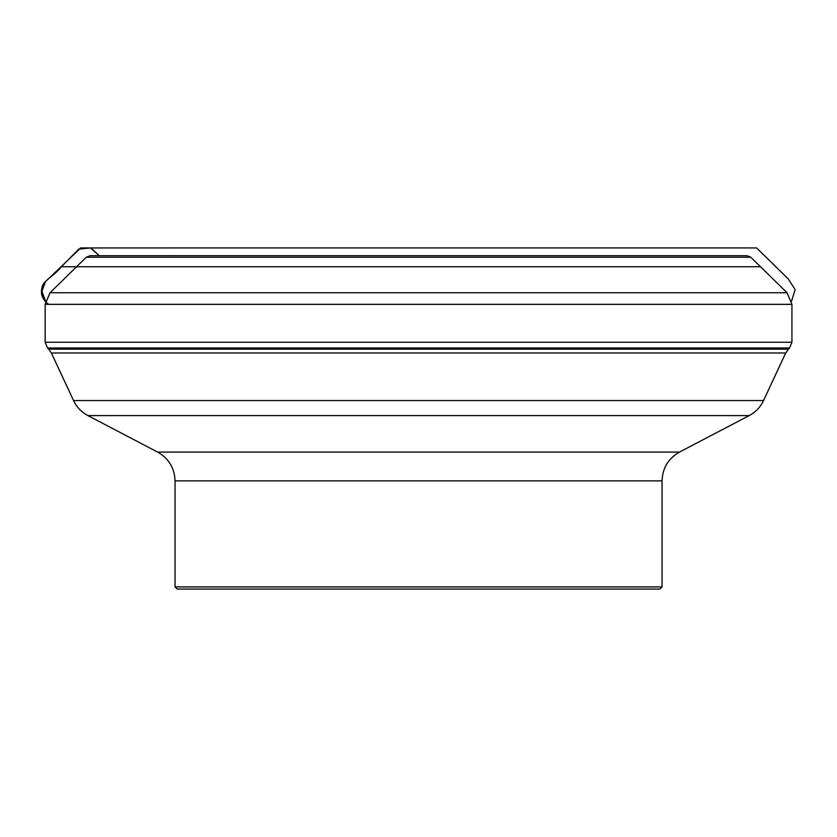 <?xml version="1.0" encoding="UTF-8"?>
<svg xmlns="http://www.w3.org/2000/svg" width="837" height="837" viewBox="0 0 837 837"><rect width="100%" height="100%" fill="white"/><g stroke="black" fill="none" stroke-linecap="round" stroke-linejoin="round"><path stroke-width="1.26" d="M175.038 586.915L662.057 586.915L659.891 589.081L177.203 589.081L175.038 586.915L175.038 480.856C174.567 468.04 168.76 458.446 157.628 452.085L679.466 452.085L749.167 415.602L87.916 415.602C81.482 412.16 76.69 407.148 73.551 400.557L763.543 400.557L785.713 352.994L51.371 352.994L48.682 349.144L788.412 349.144L789.563 348.004L47.531 348.004L45.156 342.26L791.938 342.26L791.938 304.344L45.156 304.344L50.032 292.741L787.052 292.741L750.789 257.231L86.305 257.231L50.032 292.741M76.596 266.741L61.457 266.741L78.72 249.144L90.406 247.94L99.321 255.693L90.668 247.94L80.718 247.94L43.817 283.241C39.391 290.041 41.62 299.897 48.703 304.344M760.498 266.741L61.457 266.741L45.533 281.546L41.902 291.307L45.501 301.027M750.789 257.231L747.002 255.693L90.093 255.693L747.002 255.693L90.093 255.693L86.305 257.231M662.057 586.915L662.057 480.856L175.038 480.856M45.156 342.26L45.156 304.344M791.938 342.26L789.563 348.004M48.682 349.144L47.531 348.004M788.412 349.144L785.713 352.994M73.551 400.557L51.371 352.994M791.938 304.344L787.052 292.741M157.628 452.085L87.916 415.602M662.057 480.856C662.527 468.04 668.324 458.446 679.466 452.085M763.543 400.557C760.394 407.148 755.612 412.16 749.167 415.602M61.457 266.741C53.714 276.451 42.582 280.855 41.965 287.802C40.615 293.368 41.923 297.909 45.878 301.425M71.773 256.31L80.582 247.94L756.596 247.93L788.213 278.888L795.15 289.602L791.593 301.017M746.206 247.919L90.773 247.93L746.206 247.919L90.909 247.93L99.279 255.693M90.668 247.94L80.718 247.94M748.969 247.93L91.128 247.93L748.969 247.93M751.982 247.93L84.83 247.93L751.982 247.93"/></g></svg>
